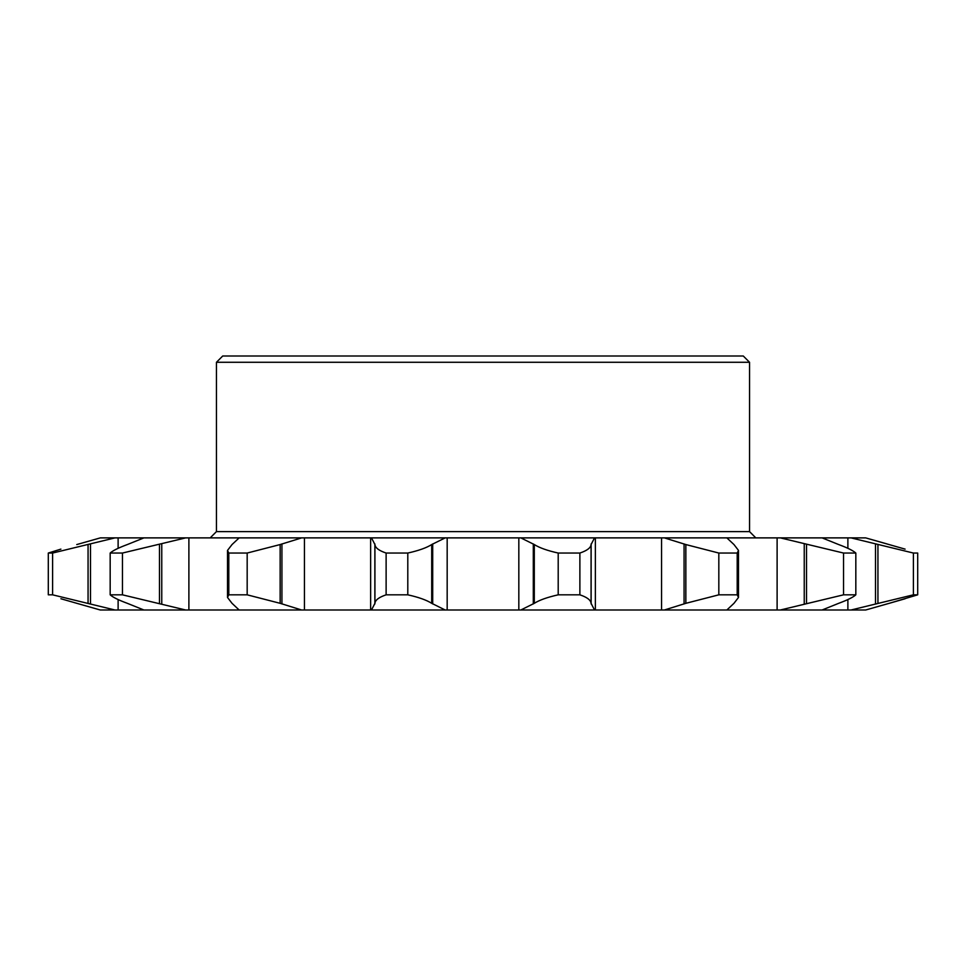 <?xml version="1.0" encoding="UTF-8"?>
<svg xmlns="http://www.w3.org/2000/svg" width="966" height="966" viewBox="0 0 966 966"><rect width="100%" height="100%" fill="white"/><g stroke="black" fill="none" stroke-linecap="round" stroke-linejoin="round"><path stroke-width="1.45" d="M216.456 362.274L749.544 362.274L743.277 355.995L222.723 355.995L216.456 362.274L216.456 531.602L749.544 531.602L755.81 537.881M216.456 531.602L210.19 537.881M749.544 362.274L749.544 531.602M718.825 553.047L737.203 553.047L737.203 594.827L718.825 594.827L718.825 553.047L685.848 544.558L664.367 537.881L726.855 537.881L733.979 544.558L738.495 550.427L738.495 597.447L733.979 603.315L726.855 610.005L865.669 610.005L886.993 603.943L865.669 610.005M100.331 610.005L79.007 603.943L100.331 610.005L726.855 610.005M100.331 537.881L79.007 543.93L100.331 537.881L115.002 537.881L52.611 553.047L52.611 594.827L48.3 594.827L48.3 553.047L52.611 553.047M110.172 553.047L122.453 553.047L122.453 594.827L110.172 594.827L110.172 553.047C112.756 550.668 118.468 547.843 127.319 544.558L143.934 537.881L115.002 537.881M143.934 537.881L185.677 537.881L122.453 553.047M228.797 553.047L247.175 553.047L247.175 594.827L228.797 594.827L228.797 553.047L227.505 550.427L232.021 544.558L239.145 537.881L185.677 537.881M239.145 537.881L301.634 537.881L280.152 544.558L247.175 553.047M386.122 553.047L407.797 553.047L407.797 594.827L386.122 594.827L386.122 553.047C378.998 550.668 375.267 547.843 374.929 544.558L371.487 537.881L301.634 537.881M371.487 537.881L445.193 537.881L431.705 544.558C426.561 547.807 418.592 550.644 407.797 553.047M558.203 553.047L579.878 553.047L579.878 594.827L558.203 594.827L558.203 553.047C547.493 550.668 539.523 547.843 534.295 544.558L520.807 537.881L445.193 537.881M520.807 537.881L594.513 537.881L591.071 544.558C590.769 547.807 587.038 550.644 579.878 553.047M664.367 537.881L594.513 537.881M843.547 553.047L855.828 553.047L855.828 594.827L843.547 594.827L843.547 553.047L780.323 537.881L726.855 537.881M780.323 537.881L822.066 537.881L838.681 544.558C847.472 547.807 853.183 550.644 855.828 553.047M905.106 598.751L889.239 603.315L917.7 594.827L917.7 553.047L917.7 594.827L913.389 594.827L913.389 553.047L850.998 537.881L822.066 537.881M850.998 537.881L865.669 537.881L905.094 549.123M913.389 553.047L917.7 553.047M79.007 603.943L60.906 598.751M48.3 553.047L60.894 549.123M79.007 543.93L76.761 544.558L79.007 543.93M52.611 594.827L115.002 610.005M143.934 610.005L127.319 603.315C118.528 600.067 112.817 597.242 110.172 594.827M118.118 537.881L118.118 548.314M118.118 599.56L118.118 610.005M122.453 594.827L185.677 610.005M239.145 610.005L232.021 603.315L227.505 597.447L228.797 594.827M188.889 537.881L188.889 610.005M247.175 594.827L280.152 603.315L301.634 610.005M371.487 610.005L374.929 603.315C375.231 600.067 378.962 597.242 386.122 594.827M304.435 537.881L304.435 610.005M370.642 537.881L370.642 610.005M407.797 594.827C418.507 597.205 426.477 600.031 431.705 603.315L445.193 610.005M520.807 610.005L534.295 603.315C539.439 600.067 547.408 597.242 558.203 594.827M447.173 537.881L447.173 610.005M518.827 537.881L518.827 610.005M579.878 594.827C587.002 597.205 590.733 600.031 591.071 603.315L594.513 610.005M664.367 610.005L685.848 603.315L718.825 594.827M595.358 537.881L595.358 610.005M661.565 537.881L661.565 610.005M738.495 550.427L737.203 553.047M737.203 594.827L738.495 597.447M780.323 610.005L843.547 594.827M777.111 537.881L777.111 610.005M855.828 594.827C853.244 597.205 847.532 600.031 838.681 603.315L822.066 610.005M850.998 610.005L913.389 594.827M847.882 537.881L847.882 548.314M847.882 599.56L847.882 610.005M889.239 603.315L886.993 603.943M886.993 543.93L865.669 537.881M88.063 544.558L88.063 603.315M90.502 543.93L90.502 603.943M159.475 544.558L159.475 603.315M161.757 543.93L161.757 603.943M280.152 544.558L280.152 603.315M374.929 544.558L374.929 603.315M281.927 543.93L281.927 603.943M374.868 543.93L374.868 603.943M431.705 544.558L431.705 603.315M534.295 544.558L534.295 603.315M432.696 543.93L432.696 603.943M533.304 543.93L533.304 603.943M591.071 544.558L591.071 603.315M685.848 544.558L685.848 603.315M591.132 543.93L591.132 603.943M684.073 543.93L684.073 603.943M806.525 544.558L806.525 603.315M804.243 543.93L804.243 603.943M877.937 544.558L877.937 603.315M875.498 543.93L875.498 603.943M227.505 550.56L227.505 597.447"/></g></svg>
